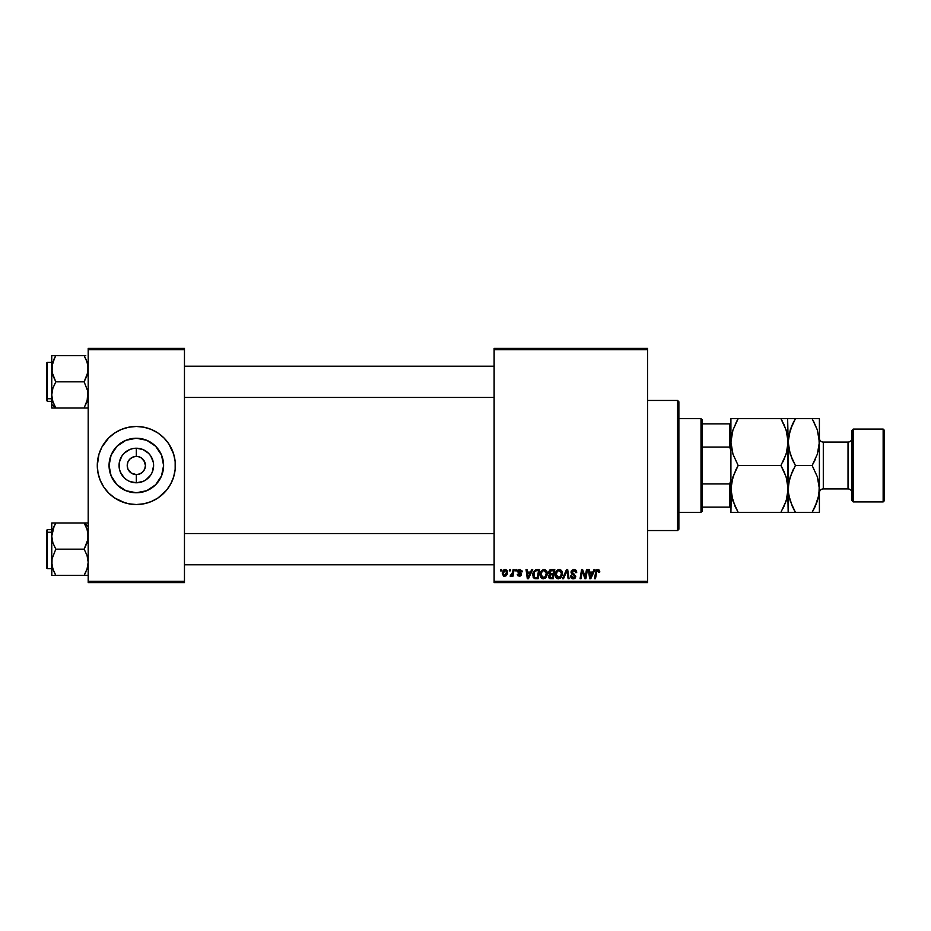 <?xml version="1.0" encoding="UTF-8"?>
<svg xmlns="http://www.w3.org/2000/svg" width="931" height="931" viewBox="0 0 931 931"><rect width="100%" height="100%" fill="white"/><g stroke="black" fill="none" stroke-linecap="round" stroke-linejoin="round"><path stroke-width="1.4" d="M144.736 462.02L141.384 457.924L138.102 456.562L141.384 457.924L143.898 460.438L145.434 465.5L144.736 468.98L142.769 471.936L139.813 473.914L136.322 474.612L136.322 482.782A17.282 17.282 0 0 1 119.052 465.5A17.282 17.282 0 0 1 136.322 448.218L136.322 456.388L137.509 456.469M137.613 456.481L136.322 456.388A9.112 9.112 0 0 0 127.221 465.5A9.112 9.112 0 0 0 136.322 474.612A9.112 9.112 0 0 1 127.221 465.5A9.112 9.112 0 0 1 136.322 456.388L132.842 457.086L136.322 456.388A9.112 9.112 0 0 1 145.434 465.5A9.112 9.112 0 0 1 136.322 474.612L139.813 473.914M135.135 474.531L136.322 474.612A9.112 9.112 0 0 0 145.434 465.5A9.112 9.112 0 0 0 136.322 456.388L136.322 448.218A17.282 17.282 0 0 1 153.603 465.5A17.282 17.282 0 0 1 136.322 482.782L129.712 481.467L126.721 479.861L124.102 477.719L120.367 472.11L119.377 468.875L119.377 462.125L121.961 455.899L124.102 453.281L129.712 449.533L132.958 448.556L136.322 448.218L142.932 449.533L148.541 453.281L150.694 455.899L153.266 462.125L153.603 465.5L152.288 472.11L150.694 475.101L145.923 479.861L142.932 481.467L136.322 482.782L136.322 474.612L131.259 473.076L127.908 468.98L131.259 473.076L135.042 474.519M128.757 460.438L127.908 462.02L129.886 459.064L132.842 457.086M136.322 492.767A27.267 27.267 0 0 1 109.055 465.5A27.267 27.267 0 0 1 136.322 438.233L146.761 440.305L155.605 446.217L161.517 455.061L163.6 465.5L161.517 475.939L155.605 484.783L146.761 490.695L136.322 492.767L125.894 490.695L117.038 484.783L111.126 475.939L109.055 465.5L111.126 455.061L117.038 446.217L125.894 440.305L136.322 438.233A27.267 27.267 0 0 1 163.6 465.5A27.267 27.267 0 0 1 136.322 492.767M108.694 437.931A39.032 39.032 0 0 0 101.898 447.101L108.729 437.896L114.641 433.043L121.391 429.435L128.711 427.213A39.032 39.032 0 0 0 125.022 428.144M124.975 428.155A39.032 39.032 0 0 0 108.752 437.873M101.898 447.101A39.032 39.032 0 0 0 100.269 450.546L101.898 447.101L98.977 454.165L97.29 465.5L97.476 461.671M100.257 450.581A39.032 39.032 0 0 0 97.29 465.465M97.29 465.535A39.032 39.032 0 0 0 100.257 480.419M108.752 493.127A39.032 39.032 0 0 0 124.975 502.845L114.641 497.957L108.729 493.104L103.876 487.181L100.269 480.443A39.032 39.032 0 0 0 108.694 493.069M125.022 502.856A39.032 39.032 0 0 0 128.711 503.787L121.391 501.565M128.711 427.213L136.322 426.468A39.032 39.032 0 0 1 175.354 465.5A39.032 39.032 0 0 1 136.322 504.532A39.032 39.032 0 0 1 97.29 465.5A39.032 39.032 0 0 1 136.322 426.468L143.944 427.213L151.264 429.435L158.014 433.043L163.926 437.896L168.779 443.819L173.678 454.165L175.168 461.671L175.168 469.329L173.678 476.835L170.745 483.899L166.498 490.265L158.014 497.957L151.264 501.565L143.944 503.787L136.322 504.532L128.711 503.787M494.128 348.403L647.65 348.403L647.65 349.707L494.128 349.707L494.128 581.293L647.65 581.293L647.65 348.403L494.128 348.403L494.128 349.707L494.128 348.403M543.879 569.481L544.1 569.469C541.446 570.098 540.12 571.867 540.131 574.753L540.678 572.088L542.377 569.993L544.798 569.551L546.567 570.889L546.951 575.533L544.798 578.454L541.318 578.046L540.131 574.753C540.073 577.069 541.12 578.419 543.285 578.814L545.985 577.441L547.23 573.403C547.242 571.168 546.206 569.853 544.1 569.469L544.286 569.469M531.659 569.586L530.542 572.076L531.659 569.586L532.683 569.586L528.459 578.698L527.307 578.698L526.05 569.586L527.004 569.586L527.307 572.076L530.542 572.076L527.307 572.076L527.004 569.586L526.05 569.586L527.307 578.698L528.459 578.698L532.683 569.586L531.659 569.586L532.683 569.586L528.459 578.698L527.307 578.698L526.05 569.586L527.004 569.586M599.75 571.483L598.272 569.493L599.517 570.342L599.669 572.309L598.714 572.425L598.226 570.61L596.876 571.122L595.491 578.698L594.525 578.698L596.282 570.272L597.888 569.469L595.654 572.018L594.525 578.698L595.491 578.698L596.585 572.251L597.83 570.528L598.714 572.425L599.75 571.483L598.714 572.425L597.679 570.54L596.585 572.251L595.491 578.698L594.525 578.698L595.654 572.018M571.006 572.146L571.483 570.598L573.321 569.504L575.579 569.9L576.557 571.366L576.685 572.553L575.742 572.658L574.753 570.703L572.1 571.413L572.193 572.856L575.719 576.103L575.021 578.186L572.926 578.803L571.273 578.093L570.528 575.975L571.483 575.882L573.054 577.744L574.311 577.441L574.776 576.219L571.587 573.892L571.006 572.146L574.788 576.452L573.217 577.744L571.483 575.882L570.528 575.975L573.193 578.814L575.742 576.394L571.948 572.053L573.799 570.528L575.498 571.32L575.742 572.658L576.685 572.553C576.708 570.598 575.777 569.574 573.868 569.469L571.017 571.867M563.511 578.698L562.499 578.698L566.479 569.586L567.677 569.586L569.074 578.698L568.119 578.698L566.921 570.889L563.511 578.698L562.499 578.698L563.511 578.698L566.921 570.889L568.119 578.698L569.074 578.698L567.677 569.586L566.479 569.586L567.677 569.586L569.074 578.698L568.119 578.698M559.019 569.481L559.24 569.469C556.587 570.098 555.26 571.867 555.272 574.753L555.807 572.088L557.518 569.993L559.938 569.551L561.707 570.889L562.091 575.533L559.938 578.454L556.459 578.046L555.272 574.753C555.213 577.069 556.261 578.419 558.425 578.814L561.125 577.441L562.371 573.403C562.382 571.168 561.346 569.853 559.24 569.469L559.426 569.469M500.529 570.889L500.75 569.586L501.693 569.586L501.495 570.889L500.529 570.889L501.495 570.889L501.693 569.586L500.75 569.586L501.693 569.586L501.495 570.889L500.529 570.889L500.75 569.586L500.529 570.889M549.523 574.334L548.534 572.425L549.651 570.086L554.806 569.586L553.258 578.698L549.977 578.628L548.696 577.732L548.487 575.812L549.674 574.264L548.534 572.425L549.674 574.264L548.417 576.475L549.674 578.547L553.258 578.698L554.806 569.586L551.152 569.586L554.806 569.586L553.258 578.698L549.674 578.547M594.001 569.586L592.884 572.076L594.001 569.586L595.025 569.586L590.789 578.698L589.637 578.698L588.392 569.586L589.335 569.586L589.649 572.076L592.884 572.076L589.649 572.076L589.335 569.586L588.392 569.586L589.637 578.698L590.789 578.698L595.025 569.586L594.001 569.586L595.025 569.586L590.789 578.698L589.637 578.698L588.392 569.586L589.335 569.586M585.227 577.301L586.495 569.586L587.449 569.586L585.89 578.698L584.889 578.698L582.282 570.971L581.014 578.698L580.06 578.698L581.596 569.586L582.597 569.586L585.227 577.301L585.518 575.149L585.227 577.301L582.597 569.586L581.596 569.586L580.06 578.698L581.014 578.698L582.282 570.971L584.889 578.698L585.89 578.698L587.449 569.586L586.495 569.586L587.449 569.586L585.89 578.698L584.889 578.698M519.812 569.469L522.21 571.04L522.279 571.832L521.325 571.948L520.336 570.331L518.753 571.087L521.139 573.426L521.313 575.195L519.847 576.301L517.776 575.672L517.31 574.322L518.253 574.194L519.254 575.486L520.499 574.683L517.892 572.041L518.183 570.238L520.01 569.469L517.776 571.39L520.499 574.59L519.51 575.498L517.31 574.322L519.463 576.324L521.441 574.439L518.73 571.308L519.975 570.296L521.267 571.343M535.674 569.749L539.666 569.586L538.118 578.698L534.685 578.582L533.091 577.139L533.358 571.948L535.5 569.807L532.683 574.962L534.685 578.582L538.118 578.698L539.666 569.586L536.966 569.586L539.666 569.586L538.118 578.698L534.836 578.616M502.286 573.566L503.915 569.877L505.475 569.481L506.941 570.272L507.337 573.543L505.859 575.94L503.531 576.103L502.286 573.566L504.497 576.324C506.58 575.824 507.581 574.415 507.488 572.111L505.242 569.469L502.298 573.217M509.28 570.889L509.501 569.586L510.444 569.586L510.246 570.889L509.28 570.889L510.246 570.889L510.444 569.586L509.501 569.586L510.444 569.586L510.246 570.889L509.28 570.889L509.501 569.586L509.28 570.889M512.469 573.159L513.144 569.586L514.11 569.586L512.993 576.208L512.027 576.208L512.271 574.846L511.259 576.161L510.095 576.091L511.864 574.636L512.667 572.239L510.095 576.091L512.271 574.846L512.027 576.208L512.993 576.208L514.11 569.586L513.144 569.586L514.11 569.586L512.993 576.208L512.027 576.208M515.669 570.889L515.89 569.586L516.833 569.586L516.635 570.889L515.669 570.889L516.635 570.889L516.833 569.586L515.89 569.586L516.833 569.586L516.635 570.889L515.669 570.889L515.89 569.586L515.669 570.889M494.128 582.597L647.65 582.597L647.65 349.707L494.128 349.707L494.128 582.597L494.128 581.293L647.65 581.293L647.65 582.597L494.128 582.597M88.189 348.403L184.466 348.403L184.466 349.707L88.189 349.707L88.189 581.293L184.466 581.293L184.466 348.403L88.189 348.403L88.189 349.707L88.189 348.403M98.977 476.835L100.269 480.443L98.046 473.111L97.29 465.5M88.189 582.597L184.466 582.597L184.466 349.707L88.189 349.707L88.189 582.597L88.189 581.293L184.466 581.293L184.466 582.597L88.189 582.597M143.944 503.787A39.032 39.032 0 0 0 147.633 502.856M147.68 502.845A39.032 39.032 0 0 0 163.891 493.127M163.949 493.069A39.032 39.032 0 0 0 172.375 480.454M172.398 480.419A39.032 39.032 0 0 0 175.354 465.535M175.354 465.465A39.032 39.032 0 0 0 172.398 450.581M172.375 450.546A39.032 39.032 0 0 0 163.949 437.931M163.891 437.873A39.032 39.032 0 0 0 147.68 428.155L151.264 429.435M147.633 428.144A39.032 39.032 0 0 0 143.944 427.213M161.086 495.676L161.959 494.931M170.745 483.899L172.386 480.443M175.168 469.329L175.354 465.5M173.678 454.165L172.386 450.557M111.569 435.324L110.696 436.069M159.003 480.652L161.517 475.939M151.474 442.83L146.761 440.305M113.652 450.348L111.126 455.061M121.17 488.17L125.894 490.695M143.898 470.562L144.736 468.98M127.908 468.98L127.221 465.5L127.908 462.02M548.696 577.72L548.475 577.115M549.395 574.113L548.801 573.531M551.152 569.586L548.545 572.146M550.617 569.644L549.465 570.249M550.209 570.982L553.666 570.656L553.142 573.729L551.14 573.729L549.616 571.75M550.035 577.546L550.861 577.627L549.36 576.44L549.79 577.429M549.488 575.742L550.861 577.627L552.479 577.627L550.302 577.604M549.593 577.232L549.884 575.172L551.42 574.788L549.884 575.172L549.36 576.44L549.651 575.439M552.967 574.788L552.479 577.627L552.967 574.788L551.42 574.788L552.967 574.788M549.499 572.181L550.093 573.566L553.142 573.729L553.666 570.656L550.617 570.796M549.732 573.298L549.476 572.449L550.535 573.682M551.885 570.656L550.954 570.703M551.42 574.788L550.617 574.858M562.196 572.006L561.847 571.145M562.196 572.018L562.359 573.054M559.938 578.442L560.578 578M558.041 578.791L556.738 578.279M555.993 577.499L555.644 576.859M555.423 576.173L555.307 575.486M559.531 577.464L560.881 575.986L561.428 573.368L560.381 576.743L558.193 577.732L559.368 577.546M559.007 577.674L556.226 574.858L557.948 577.686L560.648 576.382M557.087 571.809L556.226 574.858C556.168 572.588 557.145 571.145 559.182 570.528L557.611 571.192M559.95 570.691L559.182 570.528L561.428 573.368L559.962 570.691M556.226 574.497L556.284 575.661M557.844 571.006L556.61 572.74M567.142 572.681L567.06 572.076M566.921 570.889L566.211 572.612M566.479 569.586L562.499 578.698L566.479 569.586M573.589 569.481L574.171 569.481M574.439 569.504L575.032 569.644M576.685 572.553L575.742 572.658M574.043 570.54L575.742 572.367L575.358 571.122M571.971 571.832L572.332 572.996M573.531 573.74L571.948 572.053L574.101 574.055M575.695 576.883L575.195 578M574.159 578.675L573.438 578.803M572.67 578.779L571.273 578.093M571.622 578.384L570.947 577.674M570.528 576.173L571.483 575.882M571.762 577.045L572.553 577.651M573.217 577.744L574.788 576.452L573.636 575.137M574.764 576.743L572.809 574.695L574.788 576.452M573.252 574.927L571.995 574.218M598.714 572.425L597.83 570.528L598.714 572.425M596.049 570.668L596.864 569.737M590.254 576.557L589.777 573.135L590.347 577.697L591.104 575.835L590.347 577.697L590.103 575.428L590.347 577.697L592.36 573.135L591.104 575.835M589.777 573.135L592.36 573.135L589.777 573.135M583.423 574.636L583.656 575.265M582.643 572.309L582.399 571.413M581.945 573.356L581.014 578.698L580.06 578.698L581.596 569.586L582.597 569.586L584.493 574.823M586.495 569.586L585.518 575.149L586.495 569.586M521.325 571.948L519.533 570.342M520.15 570.307L518.73 571.308L521.441 574.636M519.975 570.296L518.73 571.308L519.835 572.518M518.753 571.087L518.974 571.937M517.31 574.322L518.276 574.45M518.253 574.194L519.696 575.486M519.195 575.474L520.499 574.59L519.417 573.356M519.382 575.498L520.406 574.055L517.776 571.39L519.626 573.461L518.253 572.588M519.51 575.498L520.499 574.59L519.51 575.498M520.406 574.055L519.626 573.461L520.406 574.055M517.95 570.61L518.893 569.691M522.279 571.715L520.01 569.469M527.912 576.557L527.446 573.135L528.017 577.697L528.761 575.835L528.017 577.697L527.772 575.428L528.017 577.697L530.03 573.135L528.761 575.835M527.446 573.135L530.03 573.135L527.446 573.135M535.849 578.698L534.685 578.582M534.185 578.36L533.091 577.139M532.8 573.589L533.358 571.948M535.965 577.627L537.35 577.627L534.778 577.476L535.965 577.627L534.778 577.476L533.626 575.021L534.243 572.321L534.01 576.801M534.755 571.553L534.254 572.309M536.605 570.691L535.092 571.227M536.954 570.656L538.525 570.656L537.35 577.627L538.525 570.656L536.838 570.668M533.987 576.766L535.069 577.557M533.661 574.322L533.626 575.021C533.568 572.344 534.801 570.889 537.303 570.656M534.801 571.494L534.336 572.146M546.823 571.366L547.184 572.705M546.962 575.533L547.149 574.671M544.798 578.442L545.438 578M541.9 578.465L541.062 577.767M540.853 577.499L540.504 576.859M540.283 576.173L540.166 575.486M540.155 574.299L540.259 573.415M540.667 572.088L541.097 571.285M547.056 572.018L546.811 571.355M542.342 577.488L545.24 576.743L546.288 573.368L545.24 576.743L543.308 577.744L544.228 577.546M543.588 577.732L541.086 574.858L542.331 577.488M541.947 571.809L541.086 574.858C541.027 572.588 542.005 571.145 544.041 570.528L542.47 571.192M544.81 570.691L544.041 570.528L546.288 573.368L545.578 571.262L543.855 570.54M541.248 573.426L541.144 575.661M542.703 571.006L541.47 572.74M507.465 571.622L507.232 570.773M507.127 574.229L506.057 575.789M504.497 576.324L503.729 576.196M502.333 572.774L502.437 572.181M502.926 570.947L503.601 570.121M503.671 570.051L504.509 569.586M504.218 575.451L503.24 573.298L505.23 570.296L503.846 571.25M505.987 574.497L506.545 572.204L504.672 575.498M505.021 575.405L505.673 574.951M503.427 572.239L503.52 574.881M505.545 570.342L506.545 572.204L505.975 570.575L504.974 570.331M510.095 576.091L510.735 576.324L512.271 574.846L510.735 576.324L510.467 575.055L511.154 575.23M512.201 574.02L512.411 573.391M513.144 569.586L512.667 572.239M561.3 574.706L561.428 573.368M559.671 570.598L558.996 570.54M556.389 573.426L556.261 574.136M533.963 572.961L533.766 573.636M544.391 577.464L545.508 576.382M546.241 574.264L546.253 572.856M506.522 572.74L506.534 571.89M503.694 571.553L503.345 572.53M700.996 418.659L702.3 419.962L702.3 423.861L702.3 419.962L700.996 418.659L678.874 418.659L700.996 418.659L700.996 512.341L678.874 512.341L700.996 512.341L700.996 418.659M702.3 511.038L700.996 512.341L702.3 511.038L702.3 507.139L702.3 511.038M702.3 447.055L702.3 483.945L702.3 423.861L702.3 447.055L729.625 447.055L730.916 450.557L729.625 447.055L729.625 423.861L702.3 423.861L729.625 423.861L729.625 447.055L702.3 447.055M702.3 507.139L702.3 483.945L702.3 507.139L730.916 507.139L729.625 507.139L729.625 483.945L702.3 483.945L729.625 483.945L729.625 507.139L702.3 507.139M730.916 423.861L729.625 423.861L730.916 423.861M730.916 480.443L729.625 483.945L730.916 480.443M677.582 530.554L678.874 529.25L678.874 401.75L677.582 400.446L677.582 530.554L677.582 400.446L647.65 400.446L677.582 400.446L678.874 401.75L678.874 529.25L677.582 530.554L647.65 530.554L677.582 530.554M494.128 366.232L184.466 366.232L494.128 366.232M51.915 366.232L54.731 357.62M52.055 398.352L51.752 404.52L55.802 408.022L52.892 401.703L51.752 394.93L52.881 388.204L55.802 381.838L84.139 381.838L87.886 391.497L87.898 398.317L84.139 408.022L55.802 408.022L52.706 401.11M184.466 397.456L494.128 397.456L184.466 397.456M85.768 355.654L51.752 355.654L54.173 355.654L51.752 355.654L51.752 368.746L52.881 362.008L55.802 355.654L84.139 355.654L87.06 362.019L88.189 368.746L87.049 375.496L84.139 381.838L55.802 381.838L52.881 375.484L51.752 368.746L51.752 408.022L88.189 408.022L84.139 408.022L87.886 398.34M46.55 365.615L46.55 398.061A0.78 0.675 0 0 0 47.33 398.747L47.33 364.94M51.752 362.322L47.33 362.322L47.33 398.747L51.752 398.747L47.33 398.747L47.33 401.354L47.33 398.747A0.78 0.675 180 0 1 46.55 398.061L46.55 363.148M52.055 408.022L52.881 408.022L51.752 408.022L51.752 404.52L55.802 408.022L52.055 408.022M54.068 404.671L55.802 408.022L54.056 404.659M86.257 403.798L86.851 402.25M86.548 360.6L87.886 365.336L87.886 372.167L84.139 381.838L87.886 391.497L87.06 401.657M46.55 400.539L46.55 398.061L47.33 401.354L51.752 401.354M55.057 357.004L55.802 355.654L51.752 355.654L52.881 355.654L51.752 355.654L51.752 394.93L52.881 388.204L55.802 381.838L52.043 372.156L52.345 363.905M54.976 357.155L54.056 359.029L55.802 355.654L54.173 355.654M52.439 400.167L52.718 401.156M54.173 408.022L55.546 407.569M84.395 356.108L86.478 360.425M53.393 570.4L51.915 564.768L52.055 558.833L55.802 549.162L52.892 542.831L51.752 536.07L52.881 529.332L55.802 522.978L54.184 526.085L55.802 522.978L51.752 522.978L52.881 522.978L51.752 522.978L51.752 575.346L52.881 575.346L51.752 575.346L52.881 575.346L51.752 575.346L52.055 558.833L55.802 549.162L84.139 549.162L55.802 549.162L52.892 542.831L51.752 536.07L54.173 526.096L52.881 529.332L55.802 522.978L84.139 522.978L87.049 529.297L88.189 536.07L87.06 542.796L84.139 549.162L87.06 555.516L88.189 562.254L87.049 569.016L84.139 575.346L88.189 575.346L84.139 575.346L85.21 573.38M184.466 564.768L494.128 564.768L184.466 564.768M494.128 533.544L184.466 533.544L494.128 533.544M85.768 522.978L88.189 522.978L84.139 522.978L85.768 526.096L84.139 522.978L88.189 526.481L84.139 522.978L51.752 522.978L51.752 562.254L52.718 568.48M54.173 575.346L84.139 575.346L55.802 575.346L52.881 568.981M47.33 566.06L47.33 532.253A0.78 0.675 180 0 0 46.55 532.939L46.55 565.385M46.55 567.852L46.55 532.939A0.78 0.675 0 0 1 47.33 532.253L47.33 529.646L47.33 532.253L51.752 532.253L47.33 532.253L47.33 568.678L46.55 567.898M85.885 526.341L87.235 529.89M53.684 527.202L53.09 528.75M87.886 532.625L87.898 539.456L84.139 549.162L87.06 555.516L88.189 562.254L87.06 568.992L84.139 575.346L85.885 571.971L84.139 575.346L85.768 575.346M46.55 532.939L46.55 530.461L46.55 532.939M55.546 574.893L53.463 570.575M84.919 524.386L85.652 525.852M87.502 530.833L87.211 529.844M87.595 567.072L87.875 565.757M52.881 362.019L52.578 362.997M84.139 408.022L85.768 408.022M87.514 363.579L87.875 365.243M87.06 568.981L87.363 568.003M52.055 565.664L52.427 567.421M55.802 522.978L54.173 522.978M52.055 532.648L52.439 530.845M84.395 523.431L84.965 524.479M853.227 429.075L851.923 430.366L851.923 500.634L853.227 501.925L853.227 429.075L853.227 501.925L883.147 501.925L884.45 500.634L884.45 430.366L883.147 429.075L883.147 501.925L883.147 429.075L853.227 429.075L883.147 429.075L884.45 430.366L884.45 500.634L883.147 501.925L853.227 501.925L851.923 500.634L851.923 430.366L853.227 429.075M823.295 442.085A3.899 3.899 0 0 1 819.396 438.175A3.899 3.899 0 0 0 823.295 442.085L823.295 488.915L848.025 488.915A3.899 3.899 0 0 1 851.923 492.825A3.899 3.899 0 0 0 848.025 488.915L848.025 442.085L823.295 442.085L848.025 442.085A3.899 3.899 0 0 0 851.923 438.175A3.899 3.899 0 0 1 848.025 442.085L848.025 488.915L823.295 488.915A3.899 3.899 0 0 0 819.396 492.825A3.899 3.899 0 0 1 823.295 488.915L823.295 442.085M732.185 432.612L730.916 442.085L732.941 430.052L738.167 418.659L780.923 418.659L786.125 429.982L788.173 442.085L786.16 454.107L780.923 465.5L738.167 465.5L732.965 454.177L730.916 442.085L731.429 448.079M732.185 479.453L730.916 488.915L732.941 476.893L738.167 465.5L780.923 465.5L786.125 476.823L788.173 488.915L786.16 500.948L780.923 512.341L738.167 512.341L732.965 501.018L730.916 488.915L731.429 494.92M731.056 512.341L788.173 512.341L783.844 512.341L788.173 512.341L787.661 482.921M735.048 506.301L731.463 495.071L730.916 488.915L730.916 512.341L731.44 482.863L734.745 472.203M783.832 512.341L780.923 512.341L786.136 500.983L782.924 508.64M786.916 498.388L783.844 506.743M786.916 479.453L788.173 488.915L787.638 495.071L787.661 436.08M784.053 471.528L786.881 479.337M738.167 465.5L735.257 471.074L738.167 465.5L732.965 454.177L730.916 442.085L730.916 488.915L730.916 442.085L732.941 430.052L738.167 418.659L735.257 424.233M731.463 482.77L732.197 479.407M782.878 461.904L784.344 458.797M786.916 451.547L783.844 459.914M786.916 432.612L788.033 438.99L787.638 448.23L787.638 418.659L788.173 442.085L790.186 430.052L795.411 418.659L788.173 418.659M784.053 424.699L786.881 432.508M731.463 435.929L732.185 432.589M731.056 418.659L738.167 418.659L736.165 422.36M788.033 418.659L735.257 418.659M782.855 418.659L780.923 418.659L784.03 424.664M782.261 421.08L780.923 418.659M786.904 451.593L787.638 448.23M784.018 471.47L780.923 465.5M786.904 498.411L787.638 495.071M788.033 512.341L795.411 512.341L790.21 501.018L788.301 492.01L788.685 482.863L790.186 476.893L795.411 465.5L790.21 454.177L788.173 442.085L788.173 512.341L790.198 512.341L788.173 512.341M786.148 418.659L783.844 418.659M736.212 469.096L735.257 471.074M736.828 509.92L735.059 506.336M736.235 512.341L738.167 512.341M732.941 512.341L735.246 512.341M730.916 418.659L730.916 442.085L730.916 418.659M792.304 506.336L788.708 495.071L788.173 488.915L788.685 494.92M794.073 509.92L795.411 512.341L819.396 512.341L819.396 488.915L819.396 512.341L815.067 512.341M793.573 512.341L795.411 512.341L792.293 506.301M789.441 479.407L788.173 488.915L788.685 482.863L791.99 472.203M789.43 479.453L788.697 482.828M793.468 469.096L792.502 471.074M792.316 459.53L788.708 448.23L788.173 442.085L788.685 436.022L792.49 424.257L790.198 430.006L793.41 422.36M789.43 432.589L788.301 438.99L788.685 448.137M788.708 435.929L789.43 432.612M819.396 418.659L819.396 488.915L819.396 418.659L812.146 418.659L817.36 429.982L819.396 442.085L817.383 454.107L812.146 465.5L817.36 476.823L819.257 485.831L818.873 494.978L817.383 500.948L812.146 512.341L814.148 508.64M813.997 418.659L815.056 418.659M813.485 421.08L817.36 429.982L819.396 442.085L817.383 454.107L812.146 465.5L817.36 476.823L819.396 488.915L818.873 482.805M818.128 451.593L819.257 445.169L818.884 436.08M818.128 498.411L819.396 488.915L818.873 494.978L815.067 506.743L817.371 500.994L812.146 512.341L815.067 506.767M818.861 495.071L818.14 498.388M795.411 512.341L819.396 512.341M818.14 451.547L818.873 448.172M814.101 461.904L815.568 458.797M790.198 512.341L792.502 512.341M795.411 465.5L812.146 465.5L795.411 465.5L792.293 459.472M792.502 424.233L795.411 418.659L812.146 418.659L792.502 418.659M817.371 418.659L812.146 418.659M812.146 465.5L815.067 459.926M47.33 362.322L46.55 363.102M51.752 568.678L47.33 568.678M51.752 529.646L47.33 529.646L46.55 530.426"/></g></svg>
